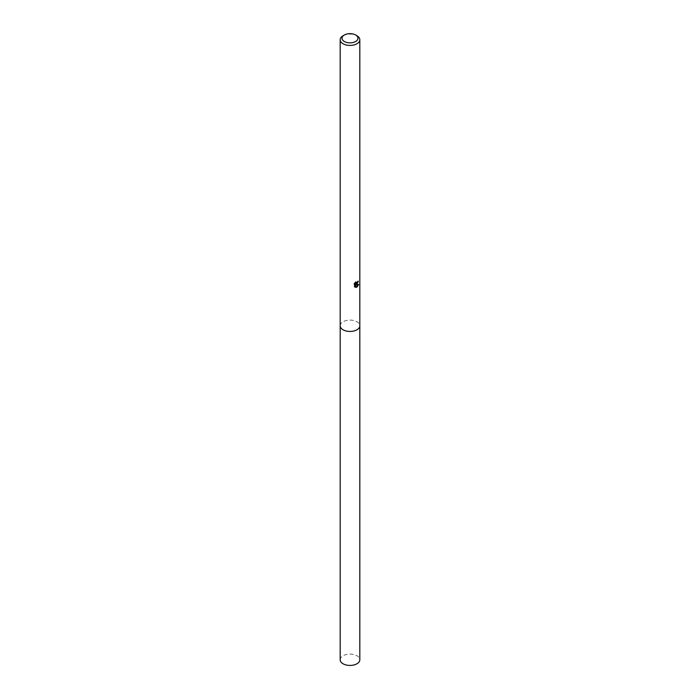 <?xml version="1.0" encoding="UTF-8"?>
<svg xmlns="http://www.w3.org/2000/svg" width="700" height="700" viewBox="0 0 700 700"><rect width="100%" height="100%" fill="white"/><g stroke="black" fill="none" stroke-linecap="round" stroke-linejoin="round"><path stroke-width="0.53" stroke-dasharray="3.5 2.62" d="M340.183 325.771A9.818 5.67 180 0 1 341.04 323.461A9.818 5.67 180 0 1 343.061 321.764A9.818 5.67 180 0 1 358.96 323.461A9.818 5.67 180 0 1 359.817 325.771M340.183 325.64A9.818 5.67 180 0 1 341.04 323.461A9.818 5.67 180 0 1 343.061 321.773A9.818 5.67 180 0 1 358.96 323.461A9.818 5.67 180 0 1 359.817 325.64M357.849 281.662L357.901 280.971A9.205 5.311 180 0 1 357.315 281.479L355.644 283.553M357.315 281.479L357.752 281.733M354.567 283.623L354.113 283.36L354.567 286.79M355.04 282.957L355.154 282.091L355.6 282.345M355.521 281.759L353.824 283.902M357.901 280.971L358.348 281.234M358.111 284.664L355.565 284.471M354.113 286.519L354.777 286.974M355.023 284.498L356.344 286.93M358.234 284.287L358.689 284.55M343.061 35.752A9.818 5.67 180 0 1 356.939 35.752M340.183 659.767A9.818 5.67 180 0 1 346.246 654.526A9.818 5.67 180 0 1 356.939 655.76A9.818 5.67 180 0 1 359.817 659.767M340.183 325.579A9.818 5.67 180 0 1 346.404 320.504A9.818 5.67 180 0 1 356.947 321.764A9.818 5.67 180 0 1 359.817 325.579M354.988 287.123L354.541 286.86"/><path stroke-width="1.05" d="M359.817 325.579A9.818 5.67 180 0 1 359.817 325.78A9.818 5.67 180 0 1 356.939 329.779A9.818 5.67 180 0 1 346.246 331.012A9.818 5.67 180 0 1 340.183 325.771A9.818 5.67 180 0 1 340.183 325.579M359.817 325.64A9.818 5.67 180 0 1 356.939 329.787A9.818 5.67 180 0 1 346.132 330.986A9.818 5.67 180 0 1 340.183 325.64M355.6 282.345L355.836 283.727L356.939 283.517L357.752 281.733A9.818 5.67 0 0 0 358.348 281.234L356.939 284.366L356.002 284.725L358.689 284.55L356.939 287.096L356.475 287.289L355.46 284.751L355.46 287.315L354.567 286.781L354.567 283.623M355.644 35L356.939 35.752A9.818 5.67 180 0 1 359.817 39.76A9.818 5.67 180 0 1 356.939 43.768A9.818 5.67 180 0 1 346.246 44.992A9.818 5.67 180 0 1 340.183 39.76A9.818 5.67 180 0 1 343.061 35.752L344.365 35A7.971 4.603 180 0 1 344.365 35A7.971 4.603 180 0 1 355.644 35A7.971 4.603 180 0 1 355.635 41.51A7.971 4.603 180 0 1 344.365 41.51A7.971 4.603 180 0 1 344.356 35L343.061 35.752M354.279 284.174L355.959 282.012M357.849 281.662L355.565 284.471L356.002 284.725M355.644 283.553L355.04 282.957M354.777 286.974L355.023 284.498L355.46 284.751M356.344 286.93L358.111 284.664M355.023 287.053L355.46 287.315M340.183 325.78A9.818 5.67 180 0 0 343.053 329.787A9.818 5.67 180 0 0 353.762 331.012A9.818 5.67 180 0 0 359.817 325.78L359.817 659.767A9.818 5.67 180 0 1 353.754 665A9.818 5.67 180 0 1 343.061 663.775A9.818 5.67 180 0 1 340.183 659.767L340.183 39.76M355.836 283.727L355.399 283.474M359.817 325.771L359.817 39.76"/></g></svg>
